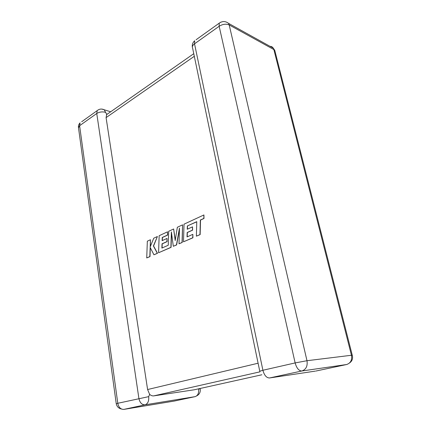 <?xml version="1.0" encoding="UTF-8"?>
<svg xmlns="http://www.w3.org/2000/svg" width="431" height="431" viewBox="0 0 431 431"><rect width="100%" height="100%" fill="white"/><g stroke="black" fill="none" stroke-linecap="round" stroke-linejoin="round"><path stroke-width="0.65" d="M148.684 396.644C149.056 401.045 147.86 403.766 145.096 404.811L123.891 409.385L174.151 401.089L195.124 396.644L145.096 404.811C141.928 404.881 139.865 402.769 138.901 398.476L96.754 113.482L79.6 125.707L117.787 403.281L148.684 396.644L149.643 394.387L147.601 389.532L258.094 363.22M261.849 374.781L194.284 389.78L153.722 395.884C152.391 396.046 151.033 395.545 149.643 394.387M200.113 388.487L200.194 388.956L198.341 388.881M101.786 109.075L104.2 109.765L106.721 114.36L108.1 113.585M194.306 56.299L106.085 117.615L106.721 114.36M106.085 117.615L147.601 389.532M187.356 225.946L196.773 221.674L196.38 236.166L199.968 234.593L200.356 220.031L203.831 218.436L203.917 214.95L184.021 224.174L183.498 241.818L192.749 237.761L192.835 234.356L187.043 236.921L187.167 232.514L192.436 230.149L192.522 226.851L187.253 229.244L187.356 225.946L196.768 221.782M196.38 236.166L200.14 234.615L200.523 220.058L203.998 218.463L203.917 214.95M183.498 241.818L192.921 237.783L192.835 234.356M187.221 236.845L187.34 232.541L192.609 230.17L192.522 226.851M187.431 229.163L187.528 225.973M173.634 228.99L168.688 231.285L168.235 245.261L161.894 248.073L162.029 243.817L166.926 241.613L167.029 238.429L162.131 240.654L162.245 237.47L167.444 235.089L167.54 231.813L159.158 235.703L158.576 252.749L170.897 247.346L171.382 231.905L173.305 246.29L176.446 244.91L179.474 228.101L179.005 243.79L182.049 242.454L182.572 224.847L177.346 227.272L175.201 240.53L173.634 228.99L175.298 239.959M182.572 224.847L182.221 242.475L179.005 243.79M162.072 247.997L162.201 243.838L167.099 241.635L167.029 238.429M162.309 240.573L162.417 237.492L167.616 235.11L167.54 231.813M158.576 252.749L171.069 247.362L171.522 232.95M173.305 246.29L176.618 244.932L179.436 229.27M146.734 257.943L149.826 256.585L150.15 247.432L153.942 254.78L157.326 253.299L153.409 245.961L157.396 236.517L153.748 238.208L150.177 246.915L150.43 239.749L147.337 241.182L146.734 257.943L150.004 256.601L150.311 247.75M153.942 254.78L157.498 253.315L153.581 245.977L157.396 236.517M150.371 246.451L150.43 239.749M196.622 395.922C199.451 394.44 200.641 392.118 200.194 388.956L200.205 388.999M259.958 371.834L153.722 395.884M315.869 371.043L346.61 364.524L301.813 370.999L269.504 377.971L315.228 371.134M269.504 377.971C266.477 377.895 264.273 375.326 262.899 370.261L295.138 362.924L219.153 26.275L194.526 43.817L262.899 370.261L259.758 371.226M351.507 355.548L352.251 355.198L274.768 50.362L273.249 48.121L273.857 49.56L229.195 24.933L306.985 360.715L351.443 355.263L273.857 49.56L274.768 50.362L275.07 51.542M116.241 403.702L78.501 127.835L79.6 125.707L80.091 122.878C78.808 124.144 78.259 125.674 78.442 127.463M123.891 409.385C120.723 409.477 118.687 407.44 117.787 403.281L116.246 403.739C116.876 406.611 118.644 408.383 121.542 409.051M81.669 121.752L97.207 110.616L96.754 113.482C99.329 111.952 102.163 111.543 105.272 112.259M198.578 389.134C198.993 393.153 197.84 395.653 195.124 396.644M349.493 363.004C352.208 361.076 353.129 358.473 352.251 355.198L351.443 355.263C352.219 360.09 350.608 363.177 346.61 364.524L346.933 364.448M259.737 371.113L192.625 48.202C191.967 46.747 192.603 45.282 194.526 43.817L194.693 40.746C192.77 42.47 191.989 44.614 192.355 47.168M196.083 39.749L219.234 23.161L219.153 26.275C222.73 24.088 226.076 23.64 229.195 24.933L228.586 23.393C225.526 21.038 222.407 20.963 219.234 23.161L220.769 22.202M228.586 23.393L273.249 48.121C272.489 46.968 271.428 46.376 270.065 46.354M301.813 370.999C306.037 369.534 307.761 366.102 306.985 360.715L295.138 362.924C296.63 368.187 298.855 370.881 301.813 370.999M97.207 110.616C99.297 108.892 101.63 108.612 104.2 109.765L110.686 111.78M106.468 114.727L193.761 53.686"/></g></svg>
